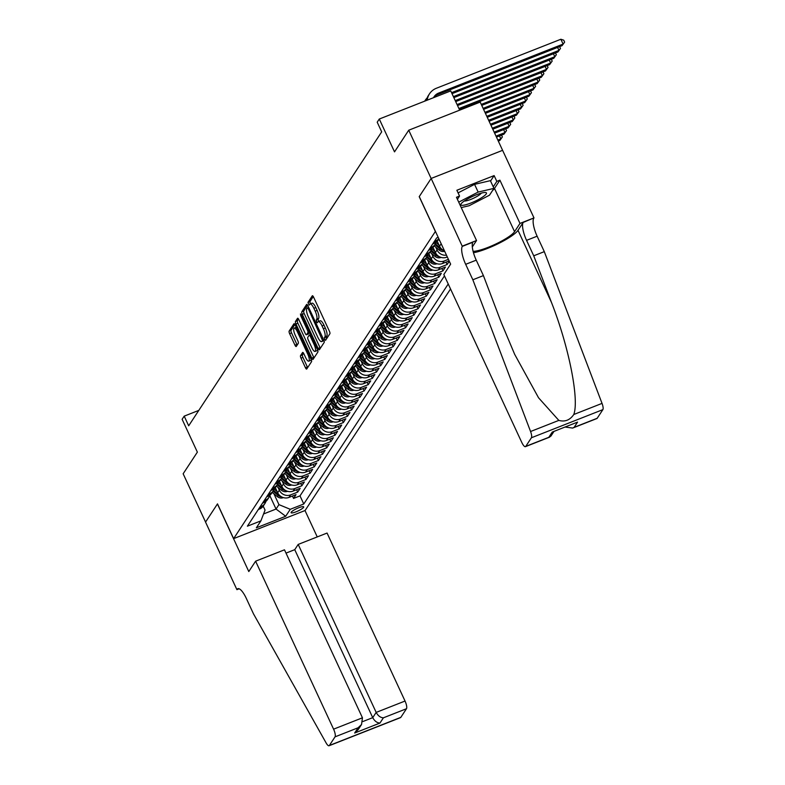 <?xml version="1.0" encoding="UTF-8"?>
<svg xmlns="http://www.w3.org/2000/svg" width="785" height="785" viewBox="0 0 785 785"><rect width="100%" height="100%" fill="white"/><g stroke="black" fill="none" stroke-linecap="round" stroke-linejoin="round"><path stroke-width="1.18" d="M324.656 339.434L325.559 340.327L329.886 333.733A2.129 0.618 -111.5 0 0 329.415 331.221L313.578 297.103A2.129 0.618 -111.5 0 0 312.391 295.749A2.129 0.618 -111.5 0 0 312.293 295.827L307.965 302.421L309.123 305.139L309.751 304.227A6.81 1.982 -111.5 0 1 310.075 303.952A6.81 1.982 -111.5 0 1 313.872 308.299L315.197 311.145A6.81 1.982 -111.5 0 1 316.708 319.201L316.473 321.811L317.307 322.763L317.935 321.85A6.81 1.982 -111.5 0 1 318.259 321.575A6.81 1.982 -111.5 0 1 322.056 325.932L323.371 328.768A6.81 1.982 -111.5 0 1 324.892 336.824L324.656 339.434M318.259 321.575L320.192 320.81A6.81 1.982 -111.5 0 1 323.989 325.167L325.304 328.012A6.81 1.982 -111.5 0 1 326.815 336.058L326.256 336.912L326.609 338.727M313.274 296.524L309.898 301.666L310.428 303.805M310.075 303.952L312.008 303.187A6.81 1.982 -111.5 0 1 315.805 307.543L317.12 310.389A6.81 1.982 -111.5 0 1 318.641 318.435L318.072 319.289L318.612 321.438M303.579 507.345A6.937 1.335 155.1 0 0 303.697 506.855A6.937 1.335 155.1 0 0 297.79 508.14A6.937 1.335 155.1 0 0 291.215 512.212A6.937 1.335 155.1 0 0 291.098 512.703A6.937 1.335 155.1 0 0 297.015 511.418A6.937 1.335 155.1 0 0 303.579 507.345M300.527 355.644A2.129 0.618 -111.5 0 0 300.998 358.166L305.443 367.733A2.129 0.618 -111.5 0 0 306.631 369.097A2.129 0.618 -111.5 0 0 306.729 369.009L311.537 361.689A2.129 0.618 -111.5 0 0 311.066 359.177L295.229 325.059A2.129 0.618 -111.5 0 0 294.041 323.695A2.129 0.618 -111.5 0 0 293.943 323.783L289.135 331.103A2.129 0.618 -111.5 0 0 289.606 333.625L294.974 345.184A2.129 0.618 -111.5 0 0 296.161 346.538A2.129 0.618 -111.5 0 0 296.259 346.46L298.32 343.32A2.129 0.618 -111.5 0 0 297.839 340.808L295.18 335.077A5.691 1.658 -111.5 0 1 294.189 328.11A5.691 1.658 -111.5 0 1 297.358 331.751L307.789 354.212A5.691 1.658 -111.5 0 1 308.78 361.169A5.691 1.658 -111.5 0 1 305.61 357.538L303.873 353.79A2.129 0.618 -111.5 0 0 302.686 352.426A2.129 0.618 -111.5 0 0 302.578 352.514L300.527 355.644L302.451 354.889A2.129 0.618 -111.5 0 0 302.932 357.401L307.367 366.978A2.129 0.618 -111.5 0 0 307.681 367.557M435.341 231.418L419.21 196.662L431.142 178.489L408.73 130.212L394.521 151.868L379.283 119.035L377.202 122.195L381.687 131.851L188.685 425.794L184.21 416.138L182.13 419.298L197.369 452.131L183.15 473.777L205.562 522.054L217.494 503.872L233.626 538.628L435.43 231.379M318.111 348.442A2.129 0.618 -111.5 0 0 319.299 349.796A2.129 0.618 -111.5 0 0 319.397 349.717L324.205 342.388A2.129 0.618 -111.5 0 0 323.734 339.876L307.897 305.757A2.129 0.618 -111.5 0 0 306.709 304.403A2.129 0.618 -111.5 0 0 306.611 304.482L301.803 311.812A2.129 0.618 -111.5 0 0 302.274 314.324L318.111 348.442L320.045 347.676A2.129 0.618 -111.5 0 0 320.349 348.265M317.866 352.043L313.058 359.363A2.129 0.618 -111.5 0 1 312.96 359.451A2.129 0.618 -111.5 0 1 311.773 358.088L295.935 323.969A2.129 0.618 -111.5 0 1 295.464 321.457L297.525 318.327A2.129 0.618 -111.5 0 1 297.623 318.239A2.129 0.618 -111.5 0 1 298.81 319.593L305.237 333.429A2.129 0.618 -111.5 0 0 306.425 334.793A2.129 0.618 -111.5 0 0 306.523 334.704L307.887 332.634A2.129 0.618 -111.5 0 0 307.416 330.112L300.724 315.707L300.469 313.892L301.293 314.844L317.395 349.521A2.129 0.618 -111.5 0 1 317.866 352.043M408.73 130.212L480.194 102.089L533.986 217.906L519.984 223.421L499.908 180.167L494.491 188.42A24.404 4.69 -24.9 0 1 492.529 190.569M292.442 496.041L293.541 498.426L296.033 494.628L288.988 497.405L290.646 494.874A8.674 8.135 -146.7 0 1 279.332 490.193L278.057 487.436M296.593 489.722L297.692 492.107L300.184 488.309L293.139 491.086L294.797 488.555A8.674 8.135 -146.7 0 1 283.483 483.874L282.207 481.117M300.743 483.403L301.842 485.778L304.335 481.99L297.289 484.767L298.948 482.235A8.674 8.135 -146.7 0 1 287.634 477.555L286.358 474.797M304.894 477.084L305.993 479.458L308.485 475.671L301.44 478.438L303.098 475.916A8.674 8.135 -146.7 0 1 291.784 471.226L290.509 468.478M309.045 470.764L310.144 473.139L312.636 469.342L305.591 472.119L307.249 469.587A8.674 8.135 -146.7 0 1 295.935 464.906L294.66 462.149M313.195 464.435L314.294 466.82L316.787 463.022L309.741 465.799L311.4 463.268A8.674 8.135 -146.7 0 1 300.086 458.587L298.81 455.83M317.346 458.116L318.445 460.491L320.937 456.703L313.892 459.48L315.55 456.948A8.674 8.135 -146.7 0 1 304.237 452.268L302.961 449.511M321.497 451.797L322.596 454.172L325.088 450.384L318.043 453.161L319.701 450.629A8.674 8.135 -146.7 0 1 308.387 445.949L307.112 443.191M325.647 445.478L326.746 447.852L329.239 444.065L322.193 446.832L323.852 444.31A8.674 8.135 -146.7 0 1 312.538 439.62L311.262 436.872M329.798 439.158L330.897 441.533L333.389 437.736L326.344 440.513L328.002 437.981A8.674 8.135 -146.7 0 1 316.689 433.3L315.413 430.543M333.949 432.829L335.048 435.214L337.54 431.416L330.495 434.193L332.153 431.662A8.674 8.135 -146.7 0 1 320.839 426.981L319.564 424.224M338.099 426.51L339.198 428.885L341.691 425.097L334.646 427.874L336.304 425.342A8.674 8.135 -146.7 0 1 324.99 420.662L323.714 417.905M342.25 420.191L343.349 422.565L345.842 418.778L338.796 421.545L340.454 419.023A8.674 8.135 -146.7 0 1 329.141 414.343L327.865 411.585M346.401 413.872L347.5 416.246L349.992 412.449L342.947 415.226L344.605 412.704A8.674 8.135 -146.7 0 1 333.291 408.014L332.016 405.266M350.552 407.543L351.651 409.927L354.143 406.13L347.098 408.906L348.756 406.375A8.674 8.135 -146.7 0 1 337.442 401.694L336.166 398.937M354.702 401.223L355.801 403.608L358.294 399.81L351.248 402.587L352.907 400.056A8.674 8.135 -146.7 0 1 341.593 395.375L340.317 392.618M358.853 394.904L359.952 397.279L362.444 393.491L355.389 396.268L357.057 393.736A8.674 8.135 -146.7 0 1 345.743 389.056L344.468 386.298M363.004 388.585L364.103 390.959L366.595 387.172L359.54 389.939L361.208 387.417A8.674 8.135 -146.7 0 1 349.894 382.737L348.618 379.979M367.154 382.266L368.253 384.64L370.746 380.843L363.69 383.62L365.359 381.098A8.674 8.135 -146.7 0 1 354.045 376.408L352.769 373.65M371.305 375.936L372.404 378.321L374.896 374.524L367.841 377.3L369.509 374.769A8.674 8.135 -146.7 0 1 358.195 370.088L356.92 367.331M375.456 369.617L376.555 372.002L379.047 368.204L371.992 370.981L373.66 368.45A8.674 8.135 -146.7 0 1 362.346 363.769L361.071 361.012M379.606 363.298L380.705 365.673L383.198 361.885L376.143 364.662L377.811 362.13A8.674 8.135 -146.7 0 1 366.497 357.45L365.221 354.692M383.757 356.979L384.856 359.353L387.348 355.566L380.293 358.333L381.961 355.811A8.674 8.135 -146.7 0 1 370.648 351.121L369.372 348.373M387.898 350.659L389.007 353.034L391.499 349.237L384.444 352.014L386.112 349.482A8.674 8.135 -146.7 0 1 374.798 344.801L373.523 342.044M392.049 344.33L393.157 346.715L395.65 342.917L388.595 345.694L390.263 343.163A8.674 8.135 -146.7 0 1 378.949 338.482L377.663 335.725M396.199 338.011L397.308 340.386L399.8 336.598L392.745 339.375L394.413 336.843A8.674 8.135 -146.7 0 1 383.1 332.163L381.814 329.406M400.35 331.692L401.459 334.067L403.951 330.279L396.896 333.046L398.554 330.524A8.674 8.135 -146.7 0 1 387.25 325.844L385.965 323.086M404.501 325.373L405.609 327.747L408.102 323.96L401.047 326.727L402.705 324.205A8.674 8.135 -146.7 0 1 391.401 319.515L390.116 316.767M408.651 319.044L409.76 321.428L412.253 317.631L405.197 320.408L406.856 317.876A8.674 8.135 -146.7 0 1 395.552 313.195L394.266 310.438M412.802 312.724L413.911 315.109L416.403 311.311L409.348 314.088L411.006 311.557A8.674 8.135 -146.7 0 1 399.702 306.876L398.417 304.119M416.953 306.405L418.062 308.78L420.554 304.992L413.499 307.769L415.157 305.237A8.674 8.135 -146.7 0 1 403.853 300.557L402.568 297.8M421.103 300.086L422.212 302.46L424.705 298.673L417.649 301.44L419.308 298.918A8.674 8.135 -146.7 0 1 408.004 294.238L406.718 291.48M425.254 293.767L426.363 296.141L428.855 292.344L421.8 295.121L423.458 292.599A8.674 8.135 -146.7 0 1 412.154 287.909L410.869 285.151M429.405 287.438L430.514 289.822L433.006 286.025L425.951 288.801L427.609 286.27A8.674 8.135 -146.7 0 1 416.305 281.589L415.02 278.832M433.555 281.118L434.664 283.503L437.157 279.705L430.101 282.482L431.76 279.951A8.674 8.135 -146.7 0 1 420.456 275.27L419.17 272.513M437.706 274.799L438.815 277.174L441.307 273.386L434.252 276.163L435.911 273.631A8.674 8.135 -146.7 0 1 424.606 268.951L423.321 266.193M441.857 268.48L442.966 270.854L445.458 267.067L438.403 269.834L440.061 267.312A8.674 8.135 -146.7 0 1 428.757 262.622L427.472 259.874M446.008 262.161L447.116 264.535L449.285 261.228M288.988 497.405A8.674 8.135 33.3 0 1 277.674 492.725L275.309 487.632M293.139 491.086A8.674 8.135 33.3 0 1 281.825 486.406L279.46 481.313M297.289 484.767A8.674 8.135 33.3 0 1 285.976 480.077L283.611 474.994M301.44 478.438A8.674 8.135 33.3 0 1 290.126 473.757L287.761 468.674M305.591 472.119A8.674 8.135 33.3 0 1 294.277 467.438L291.912 462.345M309.741 465.799A8.674 8.135 33.3 0 1 298.428 461.119L296.063 456.026M313.892 459.48A8.674 8.135 33.3 0 1 302.578 454.8L300.213 449.707M318.043 453.161A8.674 8.135 33.3 0 1 306.729 448.471L304.364 443.388M322.193 446.832A8.674 8.135 33.3 0 1 310.88 442.151L308.515 437.059M326.344 440.513A8.674 8.135 33.3 0 1 315.03 435.832L312.665 430.739M330.495 434.193A8.674 8.135 33.3 0 1 319.181 429.513L316.816 424.42M334.646 427.874A8.674 8.135 33.3 0 1 323.332 423.184L320.967 418.101M338.796 421.545A8.674 8.135 33.3 0 1 327.482 416.864L325.118 411.782M342.947 415.226A8.674 8.135 33.3 0 1 331.633 410.545L329.268 405.452M347.098 408.906A8.674 8.135 33.3 0 1 335.784 404.226L333.419 399.133M351.248 402.587A8.674 8.135 33.3 0 1 339.934 397.907L337.57 392.814M355.389 396.268A8.674 8.135 33.3 0 1 344.085 391.578L341.72 386.495M359.54 389.939A8.674 8.135 33.3 0 1 348.236 385.258L345.871 380.175M363.69 383.62A8.674 8.135 33.3 0 1 352.387 378.939L350.022 373.846M367.841 377.3A8.674 8.135 33.3 0 1 356.537 372.62L354.172 367.527M371.992 370.981A8.674 8.135 33.3 0 1 360.688 366.301L358.323 361.208M376.143 364.662A8.674 8.135 33.3 0 1 364.839 359.972L362.474 354.889M380.293 358.333A8.674 8.135 33.3 0 1 368.989 353.652L366.624 348.569M384.444 352.014A8.674 8.135 33.3 0 1 373.14 347.333L370.775 342.24M388.595 345.694A8.674 8.135 33.3 0 1 377.291 341.014L374.926 335.921M392.745 339.375A8.674 8.135 33.3 0 1 381.441 334.685L379.076 329.602M396.896 333.046A8.674 8.135 33.3 0 1 385.592 328.365L383.227 323.283M401.047 326.727A8.674 8.135 33.3 0 1 389.743 322.046L387.378 316.954M405.197 320.408A8.674 8.135 33.3 0 1 393.893 315.727L391.529 310.634M409.348 314.088A8.674 8.135 33.3 0 1 398.044 309.408L395.679 304.315M413.499 307.769A8.674 8.135 33.3 0 1 402.195 303.079L399.83 297.996M417.649 301.44A8.674 8.135 33.3 0 1 406.345 296.759L403.981 291.677M421.8 295.121A8.674 8.135 33.3 0 1 410.496 290.44L408.131 285.348M425.951 288.801A8.674 8.135 33.3 0 1 414.637 284.121L412.282 279.028M430.101 282.482A8.674 8.135 33.3 0 1 418.788 277.802L416.433 272.709M434.252 276.163A8.674 8.135 33.3 0 1 422.938 271.473L420.583 266.39M438.403 269.834A8.674 8.135 33.3 0 1 427.089 265.153L424.734 260.07M448.412 259.335L444.212 260.983A8.674 8.135 -146.7 0 1 432.908 256.302L431.622 253.545M449.148 260.924L442.554 263.515A8.674 8.135 33.3 0 1 431.24 258.834L428.885 253.741M446.469 255.164A8.674 8.135 -146.7 0 1 437.059 249.983L435.773 247.226M447.303 256.96L446.704 257.195A8.674 8.135 33.3 0 1 435.39 252.515L433.035 247.422M444.447 250.807A8.674 8.135 33.3 0 1 439.541 246.196L437.186 241.103M450.541 288.968L305.09 510.505L233.626 538.628M293.541 498.426L300.017 495.875L303.775 503.99L448.225 283.984M303.775 503.99L290.264 509.308L285.691 516.265L256.342 527.814L260.905 520.867L247.383 526.185L436.646 237.933L438.187 237.325M258.363 509.455L259.629 508.965A8.674 8.135 33.3 0 0 263.299 506.001L264.957 503.47A8.674 8.135 -146.7 0 1 261.287 506.433L260.031 506.933M262.514 503.136L263.78 502.635A8.674 8.135 33.3 0 0 267.45 499.682L269.108 497.15A8.674 8.135 -146.7 0 1 265.438 500.114L264.182 500.604M266.664 496.817L267.93 496.316A8.674 8.135 33.3 0 0 271.6 493.353L273.259 490.831A8.674 8.135 -146.7 0 1 269.589 493.785L268.323 494.285M270.815 490.497L272.081 489.997A8.674 8.135 33.3 0 0 275.751 487.034L277.409 484.512A8.674 8.135 -146.7 0 1 273.739 487.465L272.474 487.966M274.966 484.168L276.232 483.678A8.674 8.135 33.3 0 0 279.902 480.714L281.56 478.183A8.674 8.135 -146.7 0 1 277.89 481.146L276.624 481.647M279.117 477.849L280.382 477.358A8.674 8.135 33.3 0 0 284.052 474.395L285.711 471.863A8.674 8.135 -146.7 0 1 282.041 474.827L280.775 475.327M283.267 471.53L284.533 471.029A8.674 8.135 33.3 0 0 288.203 468.076L289.861 465.544A8.674 8.135 -146.7 0 1 286.191 468.508L284.926 468.998M287.418 465.211L288.684 464.71A8.674 8.135 33.3 0 0 292.354 461.747L294.012 459.225A8.674 8.135 -146.7 0 1 290.342 462.179L289.076 462.679M291.569 458.891L292.834 458.391A8.674 8.135 33.3 0 0 296.504 455.428L298.163 452.896A8.674 8.135 -146.7 0 1 294.493 455.859L293.227 456.36M295.719 452.562L296.985 452.072A8.674 8.135 33.3 0 0 300.655 449.108L302.313 446.577A8.674 8.135 -146.7 0 1 298.643 449.54L297.378 450.04M299.87 446.243L301.136 445.743A8.674 8.135 33.3 0 0 304.806 442.789L306.464 440.257A8.674 8.135 -146.7 0 1 302.794 443.221L301.528 443.711M304.021 439.924L305.286 439.423A8.674 8.135 33.3 0 0 308.956 436.47L310.615 433.938A8.674 8.135 -146.7 0 1 306.945 436.902L305.679 437.392M308.171 433.605L309.437 433.104A8.674 8.135 33.3 0 0 313.107 430.141L314.765 427.619A8.674 8.135 -146.7 0 1 311.096 430.572L309.83 431.073M312.322 427.285L313.588 426.785A8.674 8.135 33.3 0 0 317.258 423.822L318.916 421.29A8.674 8.135 -146.7 0 1 315.246 424.253L313.98 424.754M316.473 420.956L317.739 420.466A8.674 8.135 33.3 0 0 321.408 417.502L323.067 414.971A8.674 8.135 -146.7 0 1 319.397 417.934L318.131 418.434M320.623 414.637L321.889 414.137A8.674 8.135 33.3 0 0 325.559 411.183L327.217 408.651A8.674 8.135 -146.7 0 1 323.548 411.615L322.282 412.105M324.774 408.318L326.04 407.817A8.674 8.135 33.3 0 0 329.71 404.854L331.368 402.332A8.674 8.135 -146.7 0 1 327.698 405.296L326.432 405.786M328.925 401.998L330.191 401.498A8.674 8.135 33.3 0 0 333.861 398.535L335.519 396.013A8.674 8.135 -146.7 0 1 331.849 398.966L330.583 399.467M333.075 395.669L334.341 395.179A8.674 8.135 33.3 0 0 338.011 392.215L339.67 389.684A8.674 8.135 -146.7 0 1 336 392.647L334.734 393.148M337.226 389.35L338.492 388.86A8.674 8.135 33.3 0 0 342.162 385.896L343.82 383.365A8.674 8.135 -146.7 0 1 340.15 386.328L338.885 386.828M341.377 383.031L342.643 382.53A8.674 8.135 33.3 0 0 346.303 379.577L347.971 377.045A8.674 8.135 -146.7 0 1 344.301 380.009L343.035 380.499M345.528 376.712L346.793 376.211A8.674 8.135 33.3 0 0 350.453 373.248L352.122 370.726A8.674 8.135 -146.7 0 1 348.452 373.68L347.186 374.18M349.678 370.392L350.944 369.892A8.674 8.135 33.3 0 0 354.604 366.929L356.272 364.397A8.674 8.135 -146.7 0 1 352.602 367.36L351.337 367.861M353.829 364.063L355.095 363.573A8.674 8.135 33.3 0 0 358.755 360.609L360.423 358.078A8.674 8.135 -146.7 0 1 356.753 361.041L355.487 361.542M357.98 357.744L359.245 357.253A8.674 8.135 33.3 0 0 362.905 354.29L364.574 351.759A8.674 8.135 -146.7 0 1 360.904 354.722L359.638 355.212M362.13 351.425L363.396 350.924A8.674 8.135 33.3 0 0 367.056 347.971L368.724 345.439A8.674 8.135 -146.7 0 1 365.054 348.403L363.789 348.893M366.281 345.106L367.547 344.605A8.674 8.135 33.3 0 0 371.207 341.642L372.875 339.12A8.674 8.135 -146.7 0 1 369.205 342.074L367.939 342.574M370.432 338.786L371.697 338.286A8.674 8.135 33.3 0 0 375.358 335.323L377.026 332.791A8.674 8.135 -146.7 0 1 373.356 335.754L372.09 336.255M374.582 332.457L375.838 331.967A8.674 8.135 33.3 0 0 379.508 329.003L381.176 326.472A8.674 8.135 -146.7 0 1 377.507 329.435L376.241 329.935M378.733 326.138L379.989 325.638A8.674 8.135 33.3 0 0 383.659 322.684L385.317 320.152A8.674 8.135 -146.7 0 1 381.657 323.116L380.391 323.606M382.884 319.819L384.14 319.318A8.674 8.135 33.3 0 0 387.81 316.355L389.468 313.833A8.674 8.135 -146.7 0 1 385.808 316.797L384.542 317.287M387.034 313.5L388.29 312.999A8.674 8.135 33.3 0 0 391.96 310.036L393.619 307.514A8.674 8.135 -146.7 0 1 389.959 310.467L388.693 310.968M391.185 307.171L392.441 306.68A8.674 8.135 33.3 0 0 396.111 303.716L397.769 301.185A8.674 8.135 -146.7 0 1 394.109 304.148L392.843 304.649M395.336 300.851L396.592 300.361A8.674 8.135 33.3 0 0 400.262 297.397L401.92 294.866A8.674 8.135 -146.7 0 1 398.26 297.829L396.994 298.329M399.486 294.532L400.742 294.032A8.674 8.135 33.3 0 0 404.412 291.078L406.071 288.546A8.674 8.135 -146.7 0 1 402.411 291.51L401.145 292M403.637 288.213L404.893 287.712A8.674 8.135 33.3 0 0 408.563 284.749L410.221 282.227A8.674 8.135 -146.7 0 1 406.561 285.181L405.296 285.681M407.788 281.893L409.044 281.393A8.674 8.135 33.3 0 0 412.714 278.43L414.372 275.908A8.674 8.135 -146.7 0 1 410.712 278.861L409.446 279.362M411.939 275.564L413.195 275.074A8.674 8.135 33.3 0 0 416.864 272.11L418.523 269.579A8.674 8.135 -146.7 0 1 414.853 272.542L413.597 273.043M416.089 269.245L417.345 268.755A8.674 8.135 33.3 0 0 421.015 265.791L422.673 263.26A8.674 8.135 -146.7 0 1 419.004 266.223L417.748 266.723M420.24 262.926L421.496 262.425A8.674 8.135 33.3 0 0 425.166 259.472L426.824 256.94A8.674 8.135 -146.7 0 1 423.154 259.904L421.898 260.394M424.391 256.607L425.647 256.106A8.674 8.135 33.3 0 0 429.316 253.143L430.975 250.621A8.674 8.135 -146.7 0 1 427.305 253.575L426.049 254.075M428.541 250.287L429.797 249.787A8.674 8.135 33.3 0 0 433.467 246.824L435.125 244.292A8.674 8.135 -146.7 0 1 431.456 247.255L430.2 247.756M432.682 243.958L433.948 243.468A8.674 8.135 33.3 0 0 437.618 240.504L438.815 238.679M438.795 238.63A8.674 8.135 -146.7 0 1 435.606 240.936L434.35 241.437M447.116 264.535L440.061 267.312M442.966 270.854L435.911 273.631M438.815 277.174L431.76 279.951M434.664 283.503L427.609 286.27M430.514 289.822L423.458 292.599M426.363 296.141L419.308 298.918M422.212 302.46L415.157 305.237M418.062 308.78L411.006 311.557M413.911 315.109L406.856 317.876M409.76 321.428L402.705 324.205M405.609 327.747L398.554 330.524M401.459 334.067L394.413 336.843M397.308 340.386L390.263 343.163M393.157 346.715L386.112 349.482M389.007 353.034L381.961 355.811M384.856 359.353L377.811 362.13M380.705 365.673L373.66 368.45M376.555 372.002L369.509 374.769M372.404 378.321L365.359 381.098M368.253 384.64L361.208 387.417M364.103 390.959L357.057 393.736M359.952 397.279L352.907 400.056M355.801 403.608L348.756 406.375M351.651 409.927L344.605 412.704M347.5 416.246L340.454 419.023M343.349 422.565L336.304 425.342M339.198 428.885L332.153 431.662M335.048 435.214L328.002 437.981M330.897 441.533L323.852 444.31M326.746 447.852L319.701 450.629M322.596 454.172L315.55 456.948M318.445 460.491L311.4 463.268M314.294 466.82L307.249 469.587M310.144 473.139L303.098 475.916M305.993 479.458L298.948 482.235M301.842 485.778L294.797 488.555M297.692 492.107L290.646 494.874M300.017 495.875L444.467 275.878M269.854 495.708L276.045 509.053L278.95 504.627L273.906 493.755M459.676 110.165L450.737 90.913L379.283 119.035M198.801 410.398L184.21 416.138M263.554 513.969L276.045 509.053L285.691 516.265M263.201 506.139L265.045 510.103L260.905 520.867M436.087 242.212A8.674 8.135 -146.7 0 1 435.125 244.292M431.936 248.531A8.674 8.135 -146.7 0 1 430.975 250.621M427.786 254.85A8.674 8.135 -146.7 0 1 426.824 256.94M423.635 261.179A8.674 8.135 -146.7 0 1 422.673 263.26M419.484 267.499A8.674 8.135 -146.7 0 1 418.523 269.579M415.334 273.818A8.674 8.135 -146.7 0 1 414.372 275.908M411.183 280.137A8.674 8.135 -146.7 0 1 410.221 282.227M407.032 286.456A8.674 8.135 -146.7 0 1 406.071 288.546M402.882 292.785A8.674 8.135 -146.7 0 1 401.92 294.866M398.731 299.105A8.674 8.135 -146.7 0 1 397.769 301.185M394.58 305.424A8.674 8.135 -146.7 0 1 393.619 307.514M390.43 311.743A8.674 8.135 -146.7 0 1 389.468 313.833M386.279 318.062A8.674 8.135 -146.7 0 1 385.317 320.152M382.128 324.391A8.674 8.135 -146.7 0 1 381.176 326.472M377.977 330.711A8.674 8.135 -146.7 0 1 377.026 332.791M373.827 337.03A8.674 8.135 -146.7 0 1 372.875 339.12M369.676 343.349A8.674 8.135 -146.7 0 1 368.724 345.439M365.525 349.678A8.674 8.135 -146.7 0 1 364.574 351.759M361.375 355.998A8.674 8.135 -146.7 0 1 360.423 358.078M357.224 362.317A8.674 8.135 -146.7 0 1 356.272 364.397M353.073 368.636A8.674 8.135 -146.7 0 1 352.122 370.726M348.923 374.955A8.674 8.135 -146.7 0 1 347.971 377.045M344.772 381.284A8.674 8.135 -146.7 0 1 343.82 383.365M340.621 387.604A8.674 8.135 -146.7 0 1 339.67 389.684M336.471 393.923A8.674 8.135 -146.7 0 1 335.519 396.013M332.32 400.242A8.674 8.135 -146.7 0 1 331.368 402.332M328.169 406.561A8.674 8.135 -146.7 0 1 327.217 408.651M324.019 412.89A8.674 8.135 -146.7 0 1 323.067 414.971M319.868 419.21A8.674 8.135 -146.7 0 1 318.916 421.29M315.717 425.529A8.674 8.135 -146.7 0 1 314.765 427.619M311.566 431.848A8.674 8.135 -146.7 0 1 310.615 433.938M307.416 438.177A8.674 8.135 -146.7 0 1 306.464 440.257M303.265 444.496A8.674 8.135 -146.7 0 1 302.313 446.577M299.114 450.816A8.674 8.135 -146.7 0 1 298.163 452.896M294.964 457.135A8.674 8.135 -146.7 0 1 294.012 459.225M290.823 463.454A8.674 8.135 -146.7 0 1 289.861 465.544M286.672 469.783A8.674 8.135 -146.7 0 1 285.711 471.863M282.522 476.102A8.674 8.135 -146.7 0 1 281.56 478.183M278.371 482.422A8.674 8.135 -146.7 0 1 277.409 484.512M274.22 488.741A8.674 8.135 -146.7 0 1 273.259 490.831M270.069 495.06A8.674 8.135 -146.7 0 1 269.108 497.15M265.919 501.389A8.674 8.135 -146.7 0 1 264.957 503.47M278.95 504.627L290.264 509.308M307.583 305.179L303.736 311.046A2.129 0.618 -111.5 0 0 304.207 313.568L320.045 347.676M322.527 340.425L308.289 308.711L307.465 307.759L306.798 308.721A6.81 1.982 -111.5 0 0 308.309 316.777L317.817 337.246A6.81 1.982 -111.5 0 0 321.614 341.593A6.81 1.982 -111.5 0 0 321.928 341.318L323.763 339.934M321.614 341.593L323.548 340.837A6.81 1.982 -111.5 0 0 323.862 340.562L321.928 341.318M298.506 319.014L297.397 320.692A2.129 0.618 -111.5 0 0 297.868 323.214L313.706 357.322A2.129 0.618 -111.5 0 0 314.01 357.911M308.22 334.037A2.129 0.618 -111.5 0 0 308.348 334.037A2.129 0.618 -111.5 0 0 308.456 333.949L309.457 332.418M311.9 347.794A5.691 1.658 -111.5 0 0 315.07 351.435A5.691 1.658 -111.5 0 0 314.078 344.468L310.409 336.559A2.129 0.618 -111.5 0 0 309.221 335.195A2.129 0.618 -111.5 0 0 309.113 335.283L307.749 337.364A2.129 0.618 -111.5 0 0 308.22 339.876L311.9 347.794M315.07 351.435L317.003 350.669A5.691 1.658 -111.5 0 0 317.483 349.727M303.56 353.211L302.451 354.889M308.78 361.169L310.713 360.413A5.691 1.658 -111.5 0 0 311.194 359.481M296.279 327.316A5.691 1.658 -111.5 0 0 296.112 327.355L294.189 328.11M294.915 324.47L291.058 330.348A2.129 0.618 -111.5 0 0 291.539 332.86L296.897 344.419A2.129 0.618 -111.5 0 0 297.211 345.007M433.516 97.693A10.843 10.166 -146.7 0 1 434.046 96.771A10.843 10.166 -146.7 0 1 438.638 93.072L563.11 44.078L560.873 39.25L436.391 88.244A16.269 15.249 33.3 0 0 429.513 93.798A16.269 15.249 33.3 0 0 427.236 100.166M433.565 97.585A10.843 10.166 -146.7 0 1 437.598 94.651L562.07 45.658L564.641 42.115L562.07 45.658M560.873 39.25L563.738 40.182L564.641 42.115M429.513 93.798L428.473 95.377A16.269 15.249 33.3 0 0 426.392 100.5M483.187 196.672A14.101 2.708 155.1 0 0 485.307 192.482A14.101 2.708 155.1 0 0 464.141 201.127A14.101 2.708 155.1 0 0 461.246 203.649A14.101 2.708 155.1 0 0 467.546 204.228A14.101 2.708 155.1 0 0 483.187 196.672M464.357 200.98A9.655 1.855 155.1 0 0 479.125 195.092A9.655 1.855 155.1 0 0 481.264 193.13M458.077 192.894L474.562 184.347L490.38 180.658L493.961 188.38L489.477 195.2L469.185 205.719L461.237 207.583M458.715 202.147L478.143 192.07L493.961 188.38M474.562 184.347L478.143 192.07M472.845 279.774L465.672 264.319A15.19 4.416 68.5 0 1 462.306 246.382L431.161 178.45L419.268 196.564L450.639 264.143L443.829 274.514L521.809 442.495A6.506 1.894 -111.5 0 0 525.44 446.655A6.506 1.894 -111.5 0 0 525.744 446.39L531.406 437.765A6.506 1.894 -111.5 0 0 530.572 431.514L472.845 279.774L483.413 275.604L501.115 322.135L514.666 354.339L538.539 397.769L558.832 420.397C564.964 422.094 569.949 420.132 573.776 414.509C579.418 399.575 568.86 346.607 551.433 302.333L533.731 255.802L526.558 240.357A15.19 4.416 68.5 0 1 523.183 222.42L533.986 217.906M533.731 255.802L544.299 251.642L537.126 236.197A15.19 4.416 68.5 0 1 533.761 218.25M462.306 246.382L472.874 242.222A15.19 4.416 68.5 0 0 476.24 260.159L483.413 275.604M525.744 446.39L548.823 437.304L552.267 432.064L577.564 422.104L574.12 427.354L597.199 418.268L602.87 409.633L531.406 437.765M573.776 414.509L602.036 403.392L544.299 251.642M462.532 246.039L476.534 240.524L456.458 197.27L459.549 196.054L457.4 199.311M490.556 181.041L494.128 175.595L456.86 190.264L459.549 196.054M494.128 175.595L496.817 181.384L499.908 180.167M431.161 178.45L502.616 150.327M473.1 251.337A24.404 4.69 155.1 0 0 495.786 244.027A24.404 4.69 155.1 0 0 514.567 231.663L519.984 223.421M476.534 240.524L472.315 246.941M473.473 252.741A28.25 5.436 155.1 0 0 499.299 243.134A28.25 5.436 155.1 0 0 518.002 230.319L523.183 222.42M602.036 403.392A6.506 1.894 68.5 0 1 602.87 409.633M597.199 418.268A6.506 1.894 68.5 0 1 596.894 418.533L572.648 428.07L565.308 427.069M493.245 186.83L496.817 181.384M548.823 437.304L550.884 436.136L553.886 431.564M552.267 432.064L577.564 422.104M574.12 427.354L572.648 428.07M255.606 561.187L333.586 729.167L362.454 717.804L284.484 549.814L255.606 561.187L248.796 571.549L217.435 503.97L205.542 522.084L236.913 589.663L239.15 588.779M286.005 553.111L294.748 549.667L298.192 544.417L327.07 533.054L405.04 701.044A6.506 1.894 68.5 0 1 406.483 708.727L400.821 717.362A6.506 1.894 68.5 0 1 400.517 717.627L329.052 745.75A6.506 1.894 -111.5 0 1 326.109 742.924L253.486 613.85L246.313 598.405A15.19 4.416 -111.5 0 0 237.845 588.701A15.19 4.416 -111.5 0 0 237.139 589.309L236.913 589.663M406.483 708.727L383.404 717.814L379.96 723.063L354.663 733.023L358.107 727.773L335.028 736.86L329.366 745.485L400.821 717.362M304.992 510.535L317.248 536.92M298.192 544.417L376.172 712.407L405.04 701.044M335.028 736.86A6.506 1.894 -111.5 0 0 333.586 729.167M294.748 549.667L372.728 717.657L376.172 712.407C378.085 715.871 380.489 717.676 383.404 717.814M379.96 723.063C377.045 722.926 374.631 721.121 372.728 717.657L362.798 721.562M354.663 733.023L358.097 729.756L361.542 724.506L362.454 717.804M358.107 727.773L361.542 724.506M452.023 93.66L557.919 51.977L558.959 50.397L557.576 47.424M451.561 92.669L558.959 50.397L560.49 48.434L557.919 51.977M559.636 46.619L560.49 48.434M427.158 97.899A16.269 15.249 33.3 0 0 425.362 100.117A16.269 15.249 33.3 0 0 424.754 101.137M453.858 97.625L553.768 58.296L554.809 56.716L553.425 53.743M453.396 96.633L554.809 56.716L556.339 54.754L553.768 58.296M555.495 52.938L556.339 54.754M455.702 101.589L549.618 64.625L550.658 63.045L549.274 60.072M455.241 100.598L550.658 63.045L552.189 61.083L549.618 64.625M551.345 59.258L552.189 61.083M457.537 105.553L545.467 70.944L546.507 69.365L545.124 66.391M457.076 104.562L546.507 69.365L548.038 67.402L545.467 70.944M547.194 65.577L548.038 67.402M439.806 240.809L438.256 239.523M459.382 109.517L541.316 77.264L542.356 75.684L540.973 72.711M458.921 108.526L542.356 75.684L543.887 73.721L541.316 77.264M543.043 71.896L543.887 73.721M439.001 245.018L435.989 242.526M444.673 251.298A5.75 5.387 -146.7 0 1 439.257 250.121L434.115 245.842M441.248 248.659A5.75 5.387 -146.7 0 1 440.542 248.158L435.381 243.88M434.9 244.645L440.042 248.914A5.75 5.387 33.3 0 0 443.378 250.297M481.735 105.406L537.166 83.583L538.206 82.003L536.832 79.03M481.274 104.415L538.206 82.003L539.737 80.041L537.166 83.583M538.893 78.225L539.737 80.041M434.851 251.347L431.838 248.845M441.082 257.401L440.895 257.49A5.75 5.387 -146.7 0 1 435.106 256.44L429.964 252.171M437.098 254.988A5.75 5.387 -146.7 0 1 436.391 254.477L431.23 250.199M430.749 250.964L435.891 255.233A5.75 5.387 33.3 0 0 439.227 256.616M483.57 109.37L533.015 89.902L534.055 88.322L532.681 85.349M483.109 108.379L534.055 88.322L535.586 86.36L533.015 89.902M534.742 84.544L535.586 86.36M430.7 257.666L427.688 255.164M436.931 263.721L436.745 263.819A5.75 5.387 -146.7 0 1 430.955 262.759L425.813 258.491M432.947 261.307A5.75 5.387 -146.7 0 1 432.241 260.797L427.079 256.518M426.598 257.284L431.74 261.562A5.75 5.387 33.3 0 0 435.076 262.936M485.415 113.334L528.864 96.231L529.904 94.651L528.531 91.678M484.953 112.343L529.904 94.651L531.435 92.689L528.864 96.231M530.591 90.864L531.435 92.689M426.549 263.986L423.537 261.483M432.78 270.04L432.594 270.138A5.75 5.387 -146.7 0 1 426.804 269.078L421.663 264.81M428.796 267.626A5.75 5.387 -146.7 0 1 428.09 267.116L422.929 262.838M422.448 263.613L427.589 267.881A5.75 5.387 33.3 0 0 430.926 269.255M487.249 117.299L524.714 102.55L525.754 100.971L524.38 97.997M486.788 116.308L525.754 100.971L527.284 99.008L524.714 102.55M526.441 97.183L527.284 99.008M422.399 270.305L419.386 267.813M428.63 276.359L428.443 276.457A5.75 5.387 -146.7 0 1 422.654 275.398L417.512 271.129M424.646 273.945A5.75 5.387 -146.7 0 1 423.939 273.445L418.778 269.167M418.297 269.932L423.439 274.2A5.75 5.387 33.3 0 0 426.775 275.574M489.094 121.263L520.563 108.87L521.603 107.29L520.229 104.317M488.633 120.272L521.603 107.29L523.134 105.327L520.563 108.87M522.29 103.502L523.134 105.327M418.248 276.634L415.236 274.132M424.479 282.688L424.292 282.777A5.75 5.387 -146.7 0 1 418.503 281.727L413.361 277.458M420.495 280.265A5.75 5.387 -146.7 0 1 419.789 279.764L414.627 275.486M414.146 276.251L419.298 280.52A5.75 5.387 33.3 0 0 422.624 281.903M490.929 125.227L516.412 115.189L517.452 113.609L516.079 110.636M490.468 124.236L517.452 113.609L518.983 111.647L516.412 115.189M518.139 109.831L518.983 111.647M414.097 282.953L411.085 280.451M420.328 289.008L420.142 289.096A5.75 5.387 -146.7 0 1 414.352 288.046L409.211 283.777M416.344 286.594A5.75 5.387 -146.7 0 1 415.638 286.083L410.486 281.805M409.996 282.571L415.147 286.839A5.75 5.387 33.3 0 0 418.474 288.223M492.774 129.191L512.271 121.518L513.302 119.928L511.928 116.965M492.313 128.2L513.302 119.928L514.832 117.976L512.271 121.518M513.989 116.151L514.832 117.976M409.947 289.272L406.934 286.77M416.178 295.327L415.991 295.425A5.75 5.387 -146.7 0 1 410.202 294.365L405.06 290.097M412.194 292.913A5.75 5.387 -146.7 0 1 411.487 292.403L406.336 288.124M405.845 288.9L410.997 293.168A5.75 5.387 33.3 0 0 414.323 294.542M494.609 133.146L508.121 127.837L509.151 126.257L507.777 123.284M494.148 132.155L509.151 126.257L510.682 124.295L508.121 127.837M509.838 122.47L510.682 124.295M405.796 295.592L402.784 293.09M412.027 301.646L411.84 301.744A5.75 5.387 -146.7 0 1 406.051 300.684L400.909 296.416M408.043 299.232A5.75 5.387 -146.7 0 1 407.337 298.732L402.185 294.444M401.694 295.219L406.846 299.487A5.75 5.387 33.3 0 0 410.172 300.861M496.454 137.11L503.97 134.156L505 132.577L503.627 129.603M495.992 136.119L505 132.577L506.531 130.614L503.97 134.156M505.687 128.789L506.531 130.614M401.645 301.911L398.633 299.419M407.876 307.965L407.69 308.063A5.75 5.387 -146.7 0 1 401.9 307.004L396.759 302.735M403.892 305.551A5.75 5.387 -146.7 0 1 403.186 305.051L398.034 300.773M397.544 301.538L402.695 305.807A5.75 5.387 33.3 0 0 406.022 307.19M498.289 141.074L499.819 140.476L500.85 138.896L499.476 135.923M497.827 140.083L500.85 138.896L502.38 136.933L499.819 140.476M501.536 135.108L502.38 136.933M397.495 308.24L394.482 305.738M403.725 314.294L403.539 314.383A5.75 5.387 -146.7 0 1 397.75 313.333L392.608 309.064M399.742 311.871A5.75 5.387 -146.7 0 1 399.035 311.37L393.884 307.092M393.393 307.857L398.545 312.126A5.75 5.387 33.3 0 0 401.871 313.509M393.344 314.559L390.331 312.057M399.575 320.614L399.388 320.702A5.75 5.387 -146.7 0 1 393.599 319.652L388.457 315.384M395.591 318.2A5.75 5.387 -146.7 0 1 394.884 317.689L389.733 313.411M389.242 314.177L394.394 318.445A5.75 5.387 33.3 0 0 397.72 319.829M389.193 320.879L386.181 318.376M395.424 326.933L395.238 327.031A5.75 5.387 -146.7 0 1 389.448 325.971L384.307 321.703M391.44 324.519A5.75 5.387 -146.7 0 1 390.734 324.009L385.582 319.73M385.092 320.506L390.243 324.774A5.75 5.387 33.3 0 0 393.57 326.148M385.042 327.198L382.03 324.696M391.273 333.252L391.087 333.35A5.75 5.387 -146.7 0 1 385.298 332.29L380.156 328.022M387.29 330.838A5.75 5.387 -146.7 0 1 386.583 330.338L381.432 326.05M380.941 326.825L386.092 331.093A5.75 5.387 33.3 0 0 389.419 332.467M380.892 333.517L377.879 331.025M387.123 339.571L386.936 339.67A5.75 5.387 -146.7 0 1 381.147 338.62L376.005 334.341M383.139 337.158A5.75 5.387 -146.7 0 1 382.432 336.657L377.281 332.379M376.79 333.144L381.942 337.413A5.75 5.387 33.3 0 0 385.268 338.796M376.741 339.846L373.729 337.344M382.972 345.9L382.786 345.989A5.75 5.387 -146.7 0 1 376.996 344.939L371.854 340.67M378.988 343.477A5.75 5.387 -146.7 0 1 378.282 342.976L373.13 338.698M372.639 339.463L377.791 343.732A5.75 5.387 33.3 0 0 381.117 345.115M372.59 346.165L369.578 343.663M378.821 352.22L378.635 352.318A5.75 5.387 -146.7 0 1 372.846 351.258L367.704 346.99M374.837 349.806A5.75 5.387 -146.7 0 1 374.131 349.296L368.979 345.017M368.489 345.783L373.64 350.061A5.75 5.387 33.3 0 0 376.967 351.435M368.44 352.485L365.427 349.982M374.671 358.539L374.484 358.637A5.75 5.387 -146.7 0 1 368.695 357.577L363.553 353.309M370.687 356.125A5.75 5.387 -146.7 0 1 369.99 355.615L364.829 351.337M364.338 352.112L369.49 356.38A5.75 5.387 33.3 0 0 372.816 357.754M364.289 358.804L361.277 356.311M370.52 364.858L370.334 364.956A5.75 5.387 -146.7 0 1 364.544 363.897L359.402 359.628M366.536 362.444A5.75 5.387 -146.7 0 1 365.839 361.944L360.678 357.666M360.187 358.431L365.339 362.699A5.75 5.387 33.3 0 0 368.665 364.073M360.138 365.133L357.126 362.631M366.369 371.187L366.183 371.276A5.75 5.387 -146.7 0 1 360.393 370.226L355.252 365.947M362.385 368.764A5.75 5.387 -146.7 0 1 361.689 368.263L356.527 363.985M356.037 364.75L361.188 369.019A5.75 5.387 33.3 0 0 364.515 370.402M355.998 371.452L352.975 368.95M362.219 377.507L362.032 377.595A5.75 5.387 -146.7 0 1 356.243 376.545L351.101 372.276M358.235 375.093A5.75 5.387 -146.7 0 1 357.538 374.582L352.377 370.304M351.886 371.07L357.038 375.338A5.75 5.387 33.3 0 0 360.364 376.721M351.847 377.771L348.825 375.269M358.068 383.826L357.882 383.924A5.75 5.387 -146.7 0 1 352.092 382.864L346.95 378.596M354.084 381.412A5.75 5.387 -146.7 0 1 353.387 380.902L348.226 376.623M347.735 377.399L352.887 381.667A5.75 5.387 33.3 0 0 356.213 383.041M347.696 384.091L344.674 381.588M353.917 390.145L353.731 390.243A5.75 5.387 -146.7 0 1 347.941 389.183L342.8 384.915M349.933 387.731A5.75 5.387 -146.7 0 1 349.237 387.221L344.075 382.943M343.585 383.718L348.736 387.986A5.75 5.387 33.3 0 0 352.063 389.36M343.545 390.41L340.523 387.918M349.767 396.464L349.58 396.562A5.75 5.387 -146.7 0 1 343.801 395.503L338.649 391.234M345.783 394.05A5.75 5.387 -146.7 0 1 345.086 393.55L339.925 389.272M339.434 390.037L344.586 394.305A5.75 5.387 33.3 0 0 347.912 395.679M339.395 396.739L336.373 394.237M345.616 402.793L345.429 402.882A5.75 5.387 -146.7 0 1 339.65 401.832L334.498 397.563M341.642 400.37A5.75 5.387 -146.7 0 1 340.935 399.869L335.774 395.591M335.283 396.356L340.435 400.625A5.75 5.387 33.3 0 0 343.761 402.008M335.244 403.058L332.222 400.556M341.465 409.113L341.279 409.201A5.75 5.387 -146.7 0 1 335.499 408.151L330.348 403.882M337.491 406.699A5.75 5.387 -146.7 0 1 336.785 406.188L331.623 401.91M331.133 402.676L336.284 406.944A5.75 5.387 33.3 0 0 339.611 408.328M331.093 409.377L328.071 406.875M337.314 415.432L337.128 415.53A5.75 5.387 -146.7 0 1 331.349 414.47L326.197 410.202M333.34 413.018A5.75 5.387 -146.7 0 1 332.634 412.508L327.473 408.229M326.982 409.005L332.134 413.273A5.75 5.387 33.3 0 0 335.46 414.647M326.943 415.697L323.92 413.195M333.164 421.751L332.977 421.849A5.75 5.387 -146.7 0 1 327.198 420.789L322.046 416.521M329.19 419.337A5.75 5.387 -146.7 0 1 328.483 418.837L323.322 414.549M322.831 415.324L327.983 419.592A5.75 5.387 33.3 0 0 331.309 420.966M322.792 422.016L319.77 419.524M329.013 428.07L328.827 428.168A5.75 5.387 -146.7 0 1 323.047 427.109L317.896 422.84M325.039 425.656A5.75 5.387 -146.7 0 1 324.333 425.156L319.171 420.878M318.681 421.643L323.832 425.912A5.75 5.387 33.3 0 0 327.159 427.295M318.641 428.345L315.629 425.843M324.872 434.399L324.676 434.488A5.75 5.387 -146.7 0 1 318.896 433.438L313.745 429.169M320.888 431.976A5.75 5.387 -146.7 0 1 320.182 431.475L315.021 427.197M314.53 427.962L319.681 432.231A5.75 5.387 33.3 0 0 323.008 433.614M314.491 434.664L311.478 432.162M320.722 440.719L320.525 440.817A5.75 5.387 -146.7 0 1 314.746 439.757L309.594 435.489M316.738 438.305A5.75 5.387 -146.7 0 1 316.031 437.795L310.87 433.516M310.379 434.282L315.531 438.55A5.75 5.387 33.3 0 0 318.857 439.934M310.34 440.984L307.327 438.481M316.571 447.038L316.375 447.136A5.75 5.387 -146.7 0 1 310.595 446.076L305.443 441.808M312.587 444.624A5.75 5.387 -146.7 0 1 311.88 444.114L306.719 439.835M306.238 440.611L311.38 444.879A5.75 5.387 33.3 0 0 314.707 446.253M306.189 447.303L303.177 444.801M312.42 453.357L312.224 453.455A5.75 5.387 -146.7 0 1 306.444 452.396L301.293 448.127M308.436 450.943A5.75 5.387 -146.7 0 1 307.73 450.443L302.568 446.155M302.088 446.93L307.229 451.198A5.75 5.387 33.3 0 0 310.556 452.572M302.039 453.622L299.026 451.13M308.269 459.676L308.073 459.774A5.75 5.387 -146.7 0 1 302.294 458.725L297.142 454.446M304.286 457.262A5.75 5.387 -146.7 0 1 303.579 456.762L298.418 452.484M297.937 453.249L303.079 457.518A5.75 5.387 33.3 0 0 306.405 458.901M297.888 459.951L294.875 457.449M304.119 466.005L303.923 466.094A5.75 5.387 -146.7 0 1 298.143 465.044L292.991 460.775M300.135 463.592A5.75 5.387 -146.7 0 1 299.428 463.081L294.267 458.803M293.786 459.568L298.928 463.837A5.75 5.387 33.3 0 0 302.254 465.22M293.737 466.27L290.725 463.768M299.968 472.325L299.772 472.423A5.75 5.387 -146.7 0 1 293.992 471.363L288.841 467.095M295.984 469.911A5.75 5.387 -146.7 0 1 295.278 469.401L290.116 465.122M289.636 465.888L294.777 470.166A5.75 5.387 33.3 0 0 298.104 471.54M289.587 472.59L286.574 470.087M295.817 478.644L295.621 478.742A5.75 5.387 -146.7 0 1 289.842 477.682L284.69 473.414M291.834 476.23A5.75 5.387 -146.7 0 1 291.127 475.72L285.966 471.442M285.485 472.217L290.627 476.485A5.75 5.387 33.3 0 0 293.953 477.859M285.436 478.909L282.423 476.416M291.667 484.963L291.471 485.061A5.75 5.387 -146.7 0 1 285.691 484.002L280.539 479.733M287.683 482.549A5.75 5.387 -146.7 0 1 286.976 482.049L281.815 477.771M281.334 478.536L286.476 482.804A5.75 5.387 33.3 0 0 289.812 484.178M281.285 485.238L278.273 482.736M287.516 491.292L287.32 491.381A5.75 5.387 -146.7 0 1 281.54 490.331L276.389 486.062M283.532 488.869A5.75 5.387 -146.7 0 1 282.826 488.368L277.664 484.09M277.183 484.855L282.325 489.124A5.75 5.387 33.3 0 0 285.661 490.507M277.134 491.557L274.122 489.055M283.365 497.611L283.169 497.7A5.75 5.387 -146.7 0 1 277.39 496.65L272.238 492.381M279.382 495.198A5.75 5.387 -146.7 0 1 278.675 494.687L273.514 490.409M273.033 491.174L278.175 495.443A5.75 5.387 33.3 0 0 281.511 496.826M277.674 492.725L279.332 490.193M281.825 486.406L283.483 483.874M285.976 480.077L287.634 477.555M290.126 473.757L291.784 471.226M294.277 467.438L295.935 464.906M298.428 461.119L300.086 458.587M302.578 454.8L304.237 452.268M306.729 448.471L308.387 445.949M310.88 442.151L312.538 439.62M315.03 435.832L316.689 433.3M319.181 429.513L320.839 426.981M323.332 423.184L324.99 420.662M327.482 416.864L329.141 414.343M331.633 410.545L333.291 408.014M335.784 404.226L337.442 401.694M339.934 397.907L341.593 395.375M344.085 391.578L345.743 389.056M348.236 385.258L349.894 382.737M352.387 378.939L354.045 376.408M356.537 372.62L358.195 370.088M360.688 366.301L362.346 363.769M364.839 359.972L366.497 357.45M368.989 353.652L370.648 351.121M373.14 347.333L374.798 344.801M377.291 341.014L378.949 338.482M381.441 334.685L383.1 332.163M385.592 328.365L387.25 325.844M389.743 322.046L391.401 319.515M393.893 315.727L395.552 313.195M398.044 309.408L399.702 306.876M402.195 303.079L403.853 300.557M406.345 296.759L408.004 294.238M410.496 290.44L412.154 287.909M414.637 284.121L416.305 281.589M418.788 277.802L420.456 275.27M422.938 271.473L424.606 268.951M427.089 265.153L428.757 262.622M431.24 258.834L432.908 256.302M435.39 252.515L437.059 249.983M439.541 246.196L441.16 243.733M259.629 508.965L261.287 506.433M263.78 502.635L265.438 500.114M267.93 496.316L269.589 493.785M272.081 489.997L273.739 487.465M276.232 483.678L277.89 481.146M280.382 477.358L282.041 474.827M284.533 471.029L286.191 468.508M288.684 464.71L290.342 462.179M292.834 458.391L294.493 455.859M296.985 452.072L298.643 449.54M301.136 445.743L302.794 443.221M305.286 439.423L306.945 436.902M309.437 433.104L311.096 430.572M313.588 426.785L315.246 424.253M317.739 420.466L319.397 417.934M321.889 414.137L323.548 411.615M326.04 407.817L327.698 405.296M330.191 401.498L331.849 398.966M334.341 395.179L336 392.647M338.492 388.86L340.15 386.328M342.643 382.53L344.301 380.009M346.793 376.211L348.452 373.68M350.944 369.892L352.602 367.36M355.095 363.573L356.753 361.041M359.245 357.253L360.904 354.722M363.396 350.924L365.054 348.403M367.547 344.605L369.205 342.074M371.697 338.286L373.356 335.754M375.838 331.967L377.507 329.435M379.989 325.638L381.657 323.116M384.14 319.318L385.808 316.797M388.29 312.999L389.959 310.467M392.441 306.68L394.109 304.148M396.592 300.361L398.26 297.829M400.742 294.032L402.411 291.51M404.893 287.712L406.561 285.181M409.044 281.393L410.712 278.861M413.195 275.074L414.853 272.542M417.345 268.755L419.004 266.223M421.496 262.425L423.154 259.904M425.647 256.106L427.305 253.575M429.797 249.787L431.456 247.255M433.948 243.468L435.606 240.936M446.704 257.195L447.116 256.567M442.554 263.515L444.212 260.983M326.815 336.058L324.892 336.824M325.304 328.012L323.371 328.768M323.989 325.167L322.056 325.932M318.072 319.289L316.149 320.045M318.641 318.435L316.708 319.201M317.12 310.389L315.197 311.145M315.805 307.543L313.872 308.299M309.898 301.666L307.965 302.421M326.256 336.912L324.323 337.678M304.207 313.568L302.274 314.324M303.736 311.046L301.803 311.812M323.018 338.335L322.193 338.659M309.113 308.387L308.289 308.711M313.706 357.322L311.773 358.088M297.868 323.214L295.935 323.969M297.397 320.692L295.464 321.457M308.456 333.949L306.523 334.704M309.3 332.075L307.887 332.634M308.24 329.788L307.416 330.112M301.548 315.384L300.724 315.707M314.903 344.144L314.078 344.468M311.223 336.235L310.409 336.559M309.221 335.195L310.507 334.685L309.349 335.195M308.613 353.888L307.789 354.212M298.182 331.427L297.358 331.751M296.897 344.419L294.974 345.184M291.539 332.86L289.606 333.625M291.058 330.348L289.135 331.103M307.367 366.978L305.443 367.733M302.932 357.401L300.998 358.166M438.638 93.072L437.598 94.651M526.558 240.357L537.126 236.197M476.24 260.159L465.672 264.319M530.572 431.514L558.832 420.397M551.433 302.333L518.002 230.319M494.491 188.42L514.567 231.663M238.787 588.662L237.139 589.309M439.257 250.121L440.042 248.914M435.106 256.44L435.891 255.233M430.955 262.759L431.74 261.562M426.804 269.078L427.589 267.881M422.654 275.398L423.439 274.2M418.503 281.727L419.298 280.52M414.352 288.046L415.147 286.839M410.202 294.365L410.997 293.168M406.051 300.684L406.846 299.487M401.9 307.004L402.695 305.807M397.75 313.333L398.545 312.126M393.599 319.652L394.394 318.445M389.448 325.971L390.243 324.774M385.298 332.29L386.092 331.093M381.147 338.62L381.942 337.413M376.996 344.939L377.791 343.732M372.846 351.258L373.64 350.061M368.695 357.577L369.49 356.38M364.544 363.897L365.339 362.699M360.393 370.226L361.188 369.019M356.243 376.545L357.038 375.338M352.092 382.864L352.887 381.667M347.941 389.183L348.736 387.986M343.801 395.503L344.586 394.305M339.65 401.832L340.435 400.625M335.499 408.151L336.284 406.944M331.349 414.47L332.134 413.273M327.198 420.789L327.983 419.592M323.047 427.109L323.832 425.912M318.896 433.438L319.681 432.231M314.746 439.757L315.531 438.55M310.595 446.076L311.38 444.879M306.444 452.396L307.229 451.198M302.294 458.725L303.079 457.518M298.143 465.044L298.928 463.837M293.992 471.363L294.777 470.166M289.842 477.682L290.627 476.485M285.691 484.002L286.476 482.804M281.54 490.331L282.325 489.124M277.39 496.65L278.175 495.443M308.348 334.037L306.425 334.793M525.44 446.655L549.686 437.117M425.362 100.117L424.675 101.177"/></g></svg>
